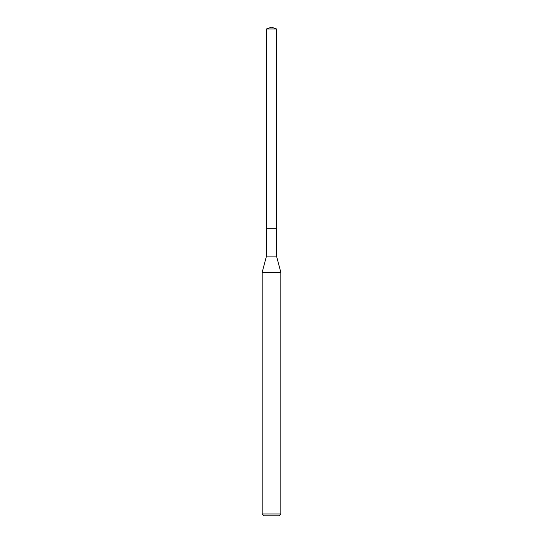 <?xml version="1.0" encoding="UTF-8"?>
<svg xmlns="http://www.w3.org/2000/svg" width="543" height="543" viewBox="0 0 543 543"><rect width="100%" height="100%" fill="white"/><g stroke="black" fill="none" stroke-linecap="round" stroke-linejoin="round"><path stroke-width="0.81" d="M266.504 228.712L266.504 256.099L276.496 256.099L276.496 28.969L266.504 28.969L266.504 228.712L276.496 228.712L266.504 228.712L266.504 28.969L271.5 27.15L266.504 28.969M276.496 256.099L280.86 272.41L262.14 272.41L266.504 256.099M280.86 513.977L278.993 515.85L264.007 515.85L262.14 513.977L280.86 513.977L280.86 272.41M271.5 27.15L276.496 28.969M262.14 513.977L262.14 272.41"/></g></svg>
